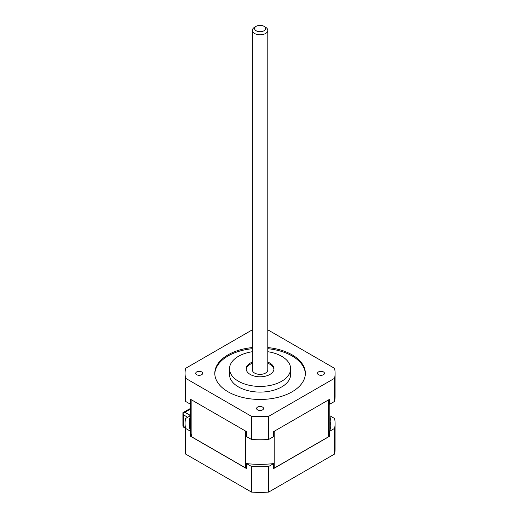 <?xml version="1.0" encoding="UTF-8"?>
<svg xmlns="http://www.w3.org/2000/svg" width="518" height="518" viewBox="0 0 518 518"><rect width="100%" height="100%" fill="white"/><g stroke="black" fill="none" stroke-linecap="round" stroke-linejoin="round"><path stroke-width="0.78" d="M256.19 26.295L254.623 27.208A7.718 4.455 0 0 0 252.363 30.355A7.718 4.455 0 0 0 260.075 34.81A7.718 4.455 0 0 0 267.793 30.355A7.718 4.455 0 0 0 265.533 27.208L263.966 26.295A5.497 3.173 180 0 1 263.966 30.782A5.497 3.173 180 0 1 256.19 30.782A5.497 3.173 180 0 1 256.19 26.295A5.497 3.173 180 0 1 263.966 26.295L265.533 27.208M267.793 30.355L267.793 369.917A7.718 4.455 180 0 1 260.075 374.372A7.718 4.455 180 0 1 252.363 369.917L252.363 30.355M267.793 363.248A13.889 8.023 180 0 1 269.897 364.245A13.889 8.023 180 0 1 273.931 369.347M246.225 369.347A13.889 8.023 180 0 1 252.363 363.248M190.32 409.039A2.221 1.282 -120 0 0 189.329 408.993L182.912 412.697L183.566 414.886L187.691 417.268M185.14 412.166L182.912 412.697L182.912 425.543A2.221 2.221 0 0 0 184.026 427.473L185.068 428.075M190.32 409.168L184.939 412.276L190.32 415.669M185.068 427.324L183.566 426.456A2.221 1.282 180 0 1 182.912 425.543M183.566 414.886L183.566 426.456A2.221 1.282 120 0 0 184.026 427.473M184.939 412.276L190.32 415.384M252.363 330.244A75.006 43.305 0 0 0 251.502 330.296L185.561 368.369A75.006 43.305 0 0 0 185.068 373.316A75.006 43.305 0 0 0 185.561 378.269L185.561 401.405L190.546 404.286L190.546 399.294L246.516 431.611L246.516 436.596L251.502 439.478L251.502 416.342A75.006 43.305 0 0 0 268.654 416.342L334.596 378.269A75.006 43.305 0 0 0 335.088 373.316A75.006 43.305 0 0 0 334.596 368.369L268.654 330.296A75.006 43.305 0 0 0 267.793 330.244M268.654 416.342L268.654 439.478L273.64 436.596L273.64 431.611L329.61 399.294L329.61 404.286L334.596 401.405L334.596 378.269M214.808 373.886A45.28 26.146 180 0 1 252.363 348.692M267.793 348.692A45.28 26.146 180 0 1 305.348 373.886M267.793 347.559A45.28 26.146 180 0 1 305.361 373.316A45.28 26.146 180 0 1 277.408 397.474A45.28 26.146 180 0 1 228.056 391.802A45.28 26.146 180 0 1 214.795 373.316A45.28 26.146 180 0 1 252.363 347.559M252.363 351.709A30.556 17.644 0 0 0 229.519 368.784L229.519 374.456A30.556 17.644 0 0 0 238.468 386.927A30.556 17.644 0 0 0 271.775 390.753A30.556 17.644 0 0 0 290.637 374.456L290.637 368.784A30.556 17.644 0 0 0 267.793 351.709M185.561 378.269L251.502 416.342M268.654 439.478A75.006 43.305 180 0 1 251.502 439.478M335.088 373.316L335.088 396.458A75.006 43.305 180 0 1 334.596 401.405M185.561 401.405A75.006 43.305 180 0 1 185.068 396.458L185.068 373.316M196.73 374.734A3.471 2.007 180 0 1 195.707 373.316A3.471 2.007 180 0 1 199.184 371.315A3.471 2.007 180 0 1 202.655 373.316A3.471 2.007 180 0 1 200.511 375.168A3.471 2.007 180 0 1 196.73 374.734M257.621 409.893A3.471 2.007 180 0 1 256.604 408.475A3.471 2.007 180 0 1 260.075 406.475A3.471 2.007 180 0 1 263.552 408.475A3.471 2.007 180 0 1 261.409 410.327A3.471 2.007 180 0 1 257.621 409.893M318.518 374.734A3.471 2.007 180 0 1 317.502 373.316A3.471 2.007 180 0 1 320.972 371.315A3.471 2.007 180 0 1 324.449 373.316A3.471 2.007 180 0 1 322.3 375.168A3.471 2.007 180 0 1 318.518 374.734M267.793 362.114A13.889 8.023 180 0 1 269.897 363.112A13.889 8.023 180 0 1 273.97 368.784A13.889 8.023 180 0 1 265.391 376.191A13.889 8.023 180 0 1 250.259 374.456A13.889 8.023 180 0 1 246.186 368.784A13.889 8.023 180 0 1 252.363 362.114M229.519 368.784A30.556 17.644 0 0 0 238.468 381.254A30.556 17.644 0 0 0 271.775 385.081A30.556 17.644 0 0 0 290.637 368.784M329.836 404.157L329.836 428.438A69.755 40.274 180 0 1 329.688 431.028M329.61 431.688A69.755 40.274 180 0 1 328.27 436.927L274.786 467.806A69.755 40.274 180 0 1 273.64 467.942M246.516 467.942A69.755 40.274 180 0 1 245.37 467.806L191.887 436.927A69.755 40.274 180 0 1 190.546 431.688M190.469 431.028A69.755 40.274 180 0 1 190.32 428.438L190.32 404.157M189.368 425.945A70.843 40.896 180 0 1 190.32 421.315M329.836 416.323A70.843 40.896 180 0 1 330.918 423.446A70.843 40.896 180 0 1 329.61 431.28L329.61 436.266L273.64 468.583L273.64 463.591A70.843 40.896 180 0 1 246.516 463.591L246.516 468.583L190.546 436.266L190.546 431.28A70.843 40.896 180 0 1 189.238 423.446A70.843 40.896 180 0 1 190.32 416.323M329.836 421.315A70.843 40.896 180 0 1 330.788 425.945M334.596 454.033L334.596 428.399A75.006 43.305 0 0 0 335.088 423.446L335.088 449.08A75.006 43.305 180 0 1 334.596 454.033L268.654 492.1A75.006 43.305 180 0 1 251.502 492.1L185.561 454.033A75.006 43.305 180 0 1 185.068 449.08L185.068 423.446A75.006 43.305 0 0 0 185.561 428.399L190.546 431.28M190.32 415.747L185.561 418.492A75.006 43.305 0 0 0 185.068 423.446M335.088 423.446A75.006 43.305 0 0 0 334.596 418.492L329.836 415.747M246.516 463.591L251.502 466.465A75.006 43.305 0 0 0 268.654 466.465L273.64 463.591M268.654 466.465L268.654 492.1M329.61 431.28L334.596 428.399M185.561 428.399L185.561 454.033M251.502 492.1L251.502 466.465M191.887 400.071L191.887 436.927M274.786 430.944L274.786 467.806M245.37 467.806L245.37 430.944M328.27 436.927L328.27 400.071"/></g></svg>
